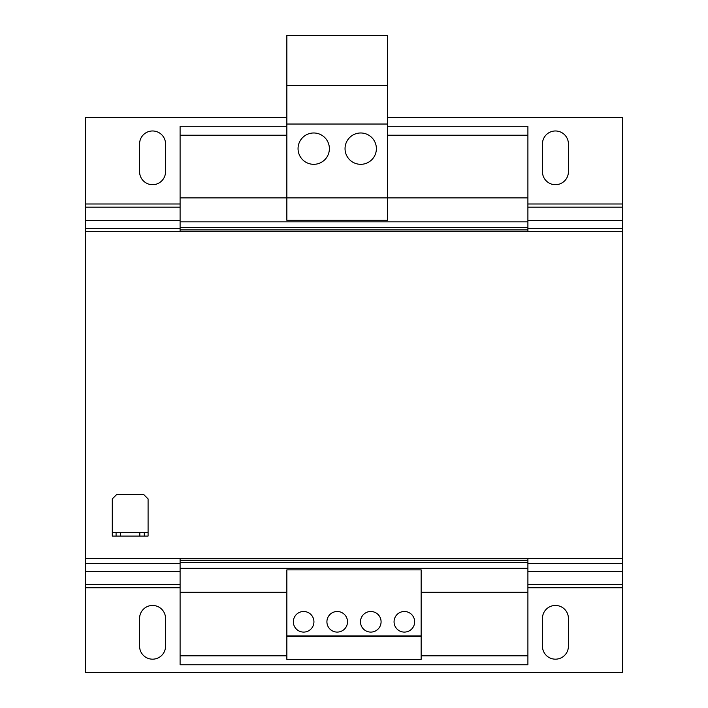 <?xml version="1.0" encoding="UTF-8"?>
<svg xmlns="http://www.w3.org/2000/svg" width="708" height="708" viewBox="0 0 708 708"><rect width="100%" height="100%" fill="white"/><g stroke="black" fill="none" stroke-linecap="round" stroke-linejoin="round"><path stroke-width="1.06" d="M555.435 184.682A12.983 12.983 0 0 0 568.418 171.699L568.418 143.954A12.983 12.983 0 0 0 555.435 130.971A12.983 12.983 0 0 0 542.452 143.954L542.452 171.699A12.983 12.983 0 0 0 555.435 184.682M152.565 184.682A12.983 12.983 0 0 0 165.548 171.699L165.548 143.954A12.983 12.983 0 0 0 152.565 130.971A12.983 12.983 0 0 0 139.582 143.954L139.582 171.699A12.983 12.983 0 0 0 152.565 184.682M555.435 659.175A12.983 12.983 0 0 0 568.418 646.192L568.418 618.438A12.983 12.983 0 0 0 555.435 605.455A12.983 12.983 0 0 0 542.452 618.438L542.452 646.192A12.983 12.983 0 0 0 555.435 659.175M152.565 659.175A12.983 12.983 0 0 0 165.548 646.192L165.548 618.438A12.983 12.983 0 0 0 152.565 605.455A12.983 12.983 0 0 0 139.582 618.438L139.582 646.192A12.983 12.983 0 0 0 152.565 659.175M313.715 164.318A15.665 15.665 0 0 0 329.379 148.653A15.665 15.665 0 0 0 313.715 132.98A15.665 15.665 0 0 0 298.05 148.653A15.665 15.665 0 0 0 313.715 164.318M360.717 164.318A15.665 15.665 0 0 0 376.382 148.653A15.665 15.665 0 0 0 360.717 132.98A15.665 15.665 0 0 0 345.044 148.653A15.665 15.665 0 0 0 360.717 164.318M337.212 611.5A10.293 10.293 0 0 0 326.919 621.792A10.293 10.293 0 0 0 337.212 632.094A10.293 10.293 0 0 0 347.513 621.792A10.293 10.293 0 0 0 337.212 611.5M303.644 611.5A10.293 10.293 0 0 0 293.342 621.792A10.293 10.293 0 0 0 303.644 632.094A10.293 10.293 0 0 0 313.936 621.792A10.293 10.293 0 0 0 303.644 611.5M404.356 611.5A10.293 10.293 0 0 0 394.064 621.792A10.293 10.293 0 0 0 404.356 632.094A10.293 10.293 0 0 0 414.658 621.792A10.293 10.293 0 0 0 404.356 611.5M370.788 611.5A10.293 10.293 0 0 0 360.487 621.792A10.293 10.293 0 0 0 370.788 632.094A10.293 10.293 0 0 0 381.081 621.792A10.293 10.293 0 0 0 370.788 611.5M286.855 592.251L180.097 592.251L180.097 568.303L527.903 568.303L527.903 592.251L421.145 592.251M180.097 197.886L180.097 221.834L527.903 221.834L527.903 197.886L387.568 197.886L387.568 220.268L286.855 220.268L286.855 197.886L180.097 197.886L180.097 126.272L286.855 126.272M180.097 221.834L180.097 229.896L527.903 229.896L527.903 227.657L180.097 227.657M527.903 221.834L527.903 227.657M527.903 558.453L527.903 560.249L180.097 560.249L180.097 558.453M180.097 231.684L180.097 229.896M527.903 231.684L527.903 229.896M180.097 560.249L180.097 562.479L527.903 562.479L527.903 560.249M180.097 568.303L180.097 562.479M527.903 568.303L527.903 562.479M286.855 655.812L180.097 655.812L180.097 592.251M180.097 655.812L180.097 664.768L527.903 664.768L527.903 655.812L421.145 655.812M527.903 655.812L527.903 592.251M527.903 197.886L527.903 126.272L387.568 126.272M527.903 135.219L387.568 135.219M286.855 135.219L180.097 135.219M180.097 228.401L85.42 228.401L85.42 231.684L622.58 231.684L622.58 117.537L387.568 117.537M286.855 117.537L85.42 117.537L85.42 228.401M180.097 587.746L85.42 587.746L85.42 672.6L622.58 672.6L622.58 587.746L527.903 587.746M180.097 571.268L85.42 571.268L85.42 558.453L622.58 558.453L622.58 587.746M85.42 587.746L85.42 571.268M286.855 197.886L286.855 35.4L387.568 35.4L387.568 197.886L286.855 197.886M286.855 85.535L387.568 85.535M286.855 124.033L387.568 124.033M421.145 636.342L421.145 569.869L286.855 569.869L286.855 659.396L421.145 659.396L421.145 636.342L286.855 636.342M421.145 635.908L286.855 635.908M85.42 558.453L85.42 231.684M622.58 558.453L622.58 231.684M139.812 536.071L139.812 532.496L120.564 532.496L120.564 536.071L116.085 536.071L116.085 532.496L112.28 532.496L112.28 498.919L116.758 494.441L143.618 494.441L148.087 498.919L148.087 532.496L144.282 532.496L144.282 536.071L120.564 536.071M139.812 532.496L144.282 532.496M116.085 532.496L120.564 532.496M112.28 532.496L112.28 536.071L116.085 536.071M148.087 532.496L148.087 536.071L144.282 536.071M622.58 204.001L527.903 204.001M180.097 204.001L85.42 204.001M622.58 207.17L527.903 207.17M180.097 207.17L85.42 207.17M622.58 220.489L527.903 220.489M180.097 220.489L85.42 220.489M622.58 228.401L527.903 228.401M622.58 584.587L527.903 584.587M180.097 584.587L85.42 584.587M622.58 571.268L527.903 571.268M622.58 563.356L527.903 563.356M180.097 563.356L85.42 563.356"/></g></svg>
